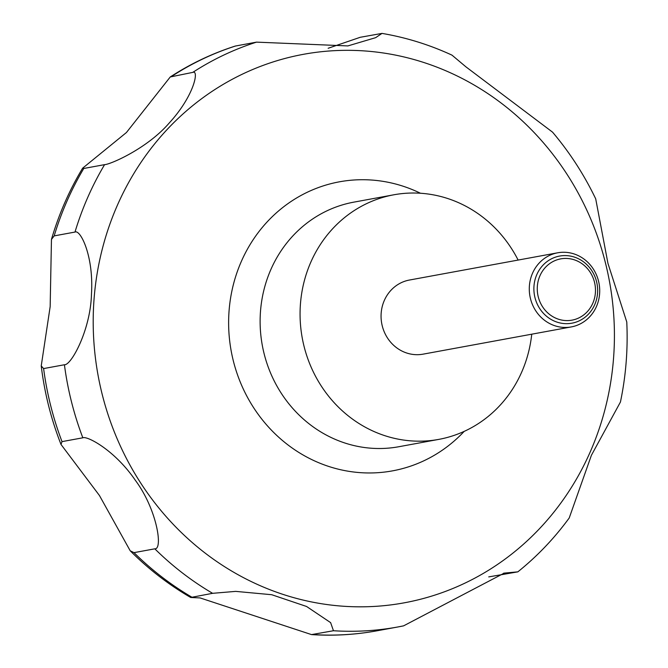 <?xml version="1.0" encoding="UTF-8"?>
<svg xmlns="http://www.w3.org/2000/svg" width="668" height="668" viewBox="0 0 668 668"><rect width="100%" height="100%" fill="white"/><g stroke="black" fill="none" stroke-linecap="round" stroke-linejoin="round"><path stroke-width="1" d="M531.745 334.192A124.348 115.931 -100.4 0 1 438.751 439.394A124.348 115.931 -100.4 0 1 367.433 428.355A124.348 115.931 -100.4 0 1 300.892 299.231A124.348 115.931 -100.4 0 1 393.803 194.797A124.348 115.931 -100.4 0 1 465.112 205.844A124.348 115.931 -100.4 0 1 518.126 260.069M579.298 256.145A37.684 35.128 -100.4 0 1 599.463 295.273A37.684 35.128 -100.4 0 1 571.307 326.919A37.684 35.128 -100.4 0 1 549.697 323.571A37.684 35.128 -100.4 0 1 529.532 284.443A37.684 35.128 -100.4 0 1 557.688 252.796A37.684 35.128 -100.4 0 1 579.298 256.145M571.307 326.919L423.086 354.157A37.684 35.128 -100.4 0 1 401.476 350.809A37.684 35.128 -100.4 0 1 381.311 311.68A37.684 35.128 -100.4 0 1 409.467 280.034L557.688 252.796M579.164 259.101A34.118 31.805 -100.4 0 1 594.695 304.7A34.118 31.805 -100.4 0 1 552.361 320.147A34.118 31.805 -100.4 0 1 536.83 274.556A34.118 31.805 -100.4 0 1 579.164 259.101M235.704 591.38L271.734 594.72L306.57 606.477L330.627 622.634L333.457 630.734L311.53 634.6L200.099 597.927L190.706 597.484L212.608 593.318L235.704 591.38M312.641 634.55A301.443 281.036 -100.4 0 0 377.103 630.784L397.911 626.96A301.443 281.036 -100.4 0 0 403.597 625.849L504.248 573.102L517.85 571.85L488.742 576.893M517.85 571.85C537.231 556.277 554.356 538.316 569.22 517.976L591.405 455.284L620.438 402.027C625.941 375.717 628.045 349.03 626.768 321.976L607.955 263.409L595.706 198.847C584.082 174.657 569.695 152.421 552.545 132.147L465.955 66.867L451.985 55.143C429.491 44.748 406.161 37.5 382.004 33.4L375.633 37.675L347.869 45.917L256.512 42.134L235.261 46.067C212.282 53.423 190.614 63.719 170.256 76.962L192.76 72.386C199.264 69.447 194.38 95.499 169.447 122.762C147.311 148.572 110.237 164.512 104.592 164.645L83.776 168.47L82.623 168.194L126.427 132.523L170.256 76.962M554.139 317.384A31.154 29.041 79.6 0 0 592.792 303.272A31.154 29.041 79.6 0 0 578.605 261.639A31.154 29.041 79.6 0 0 539.953 275.75A31.154 29.041 79.6 0 0 554.139 317.384M154.809 548.82L134.001 552.645L130.21 550.791L99.423 495.481L61.005 444.445L62.015 441.623L82.832 437.799C86.974 435.653 114.754 450.082 135.404 480.392C156.963 509.342 163.201 549.564 154.809 548.82A301.443 281.036 -100.4 0 0 212.608 593.318M64.42 364.753L43.612 368.577L41.232 365.93L50.158 306.67L51.461 239.403L54.183 235.887L74.991 232.063C80.252 229.157 93.854 255.71 91.474 293.97C90.631 329.741 71.234 365.53 64.42 364.753A301.443 281.036 -100.4 0 0 82.832 437.799M328.138 48.28L360.219 37.291L382.004 33.4M464.193 431.378A146.935 136.99 -100.4 0 1 308.24 457.814A146.935 136.99 -100.4 0 1 240.605 263.125A146.935 136.99 -100.4 0 1 420.439 193.244M463.333 79.083A278.848 259.977 -100.4 0 1 590.295 451.76A278.848 259.977 -100.4 0 1 244.288 578.07A278.848 259.977 -100.4 0 1 117.326 205.385A278.848 259.977 -100.4 0 1 463.333 79.083M438.751 439.394L398.804 446.733A124.348 115.931 -100.4 0 1 327.495 435.695A124.348 115.931 -100.4 0 1 260.946 306.57A124.348 115.931 -100.4 0 1 353.856 202.137L393.803 194.797M403.681 625.832L397.911 626.96A301.443 281.036 -100.4 0 1 333.457 630.734M191.791 597.142A301.443 281.036 -100.4 0 1 134.001 552.645M62.015 441.623A301.443 281.036 -100.4 0 1 43.612 368.577M54.183 235.887A301.443 281.036 -100.4 0 1 83.776 168.47M171.952 76.21A301.443 281.036 -100.4 0 1 235.704 45.958M192.76 72.386A301.443 281.036 -100.4 0 1 256.512 42.134M74.991 232.063A301.443 281.036 -100.4 0 1 104.592 164.645M377.103 630.784C355.434 634.75 333.582 636.028 311.53 634.6M503.497 573.244L504.248 573.102M190.706 597.484C168.653 584.667 148.488 569.103 130.21 550.791M61.005 444.445C51.102 419.137 44.514 392.968 41.232 365.93M51.461 239.403C58.851 214.161 69.238 190.422 82.623 168.194"/></g></svg>
